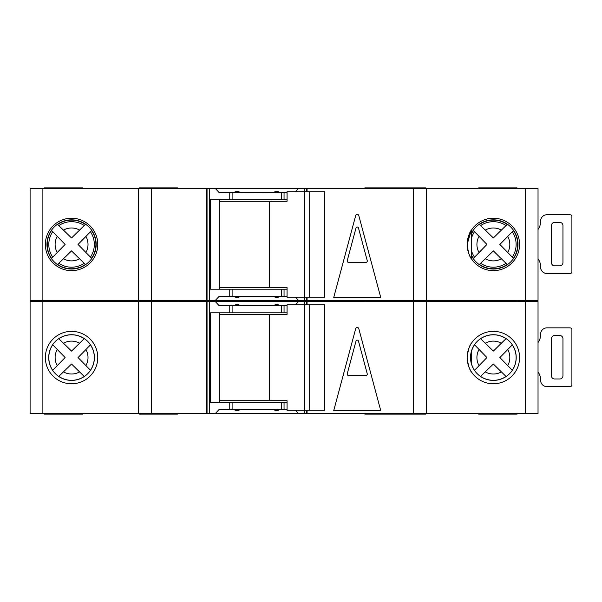 <?xml version="1.0" encoding="UTF-8"?>
<svg xmlns="http://www.w3.org/2000/svg" width="602" height="602" viewBox="0 0 602 602"><rect width="100%" height="100%" fill="white"/><g stroke="black" fill="none" stroke-linecap="round" stroke-linejoin="round"><path stroke-width="0.9" d="M324.132 410.286L324.132 304.838L324.613 304.838L324.613 410.286L309.21 410.286L309.21 304.838L287.064 304.838L287.064 314.425L219.587 314.425M309.21 410.286L304.717 410.286L304.717 304.838M304.717 410.286L287.064 410.286L287.064 400.699L269.643 400.699L269.643 314.425M269.643 400.699L219.587 400.699M324.132 304.838L309.21 304.838M493.369 334.72A22.838 22.838 0 0 0 470.531 357.558A22.838 22.838 0 0 0 493.369 380.404A22.838 22.838 0 0 0 516.207 357.558A22.838 22.838 0 0 0 493.369 334.72M538.03 342.538A12.785 12.785 0 0 0 540.581 334.87L540.581 334.23A6.389 6.389 0 0 1 546.97 327.842L569.341 327.842A6.389 6.389 0 0 1 570.621 327.97A1.595 1.595 0 0 1 571.9 329.535L571.9 384.949A1.595 1.595 0 0 1 570.621 386.514A6.389 6.389 0 0 1 569.341 386.642L546.97 386.642A6.389 6.389 0 0 1 540.581 380.246L540.581 379.606A12.785 12.785 0 0 0 538.03 371.946M559.755 378.974L554.645 378.974A3.198 3.198 0 0 1 551.447 375.776L551.447 338.708A3.198 3.198 0 0 1 554.645 335.51L559.755 335.51A3.198 3.198 0 0 1 562.953 338.708L562.953 375.776A3.198 3.198 0 0 1 559.755 378.974M71.563 334.72A22.838 22.838 0 0 0 48.724 357.558A22.838 22.838 0 0 0 71.563 380.404A22.838 22.838 0 0 0 94.401 357.558A22.838 22.838 0 0 0 71.563 334.72M480.539 376.453L493.354 364.022L506.049 376.461A22.756 22.756 0 0 1 480.599 376.393L493.354 364.022L501.376 371.931A16.45 16.45 0 0 1 485.295 371.893M58.725 376.453L71.548 364.022L84.242 376.461A22.756 22.756 0 0 1 58.793 376.393L71.548 364.022L79.562 371.931A16.45 16.45 0 0 1 63.488 371.893M425.622 413.484L425.622 414.123L364.91 414.123L364.91 413.484M425.622 301.64L425.622 301L364.91 301L364.91 300.36M364.91 301.64L364.91 301L387.282 301L387.282 300.36M517.02 413.484L517.02 414.123L478.673 414.123L478.673 413.484M478.673 301.64L478.673 300.36M177.65 413.484L177.65 414.123L139.31 414.123L139.31 413.484M177.65 301.64L177.65 301L139.31 301L139.31 300.36M139.31 301.64L139.31 301L177.65 301L177.65 300.36M387.282 414.123L387.282 413.484M387.282 301.64L387.282 301L425.622 301L425.622 300.36M71.563 383.767A26.202 26.202 0 0 1 45.361 357.558A26.202 26.202 0 0 1 71.563 331.356A26.202 26.202 0 0 1 97.765 357.558A26.202 26.202 0 0 1 71.563 383.767L71.563 383.767M467.167 357.558C468.115 349.815 469.605 344.931 471.637 342.914C469.62 344.901 468.13 349.777 467.167 357.528C468.1 365.279 469.59 370.17 471.637 372.202C469.62 370.23 468.13 365.354 467.167 357.558L467.619 352.712M471.637 372.202L471.027 371.253M493.369 383.767A26.202 26.202 0 0 1 467.167 357.558A26.202 26.202 0 0 1 493.369 331.356A26.202 26.202 0 0 1 519.571 357.558A26.202 26.202 0 0 1 493.369 383.767M279.591 409.33L287.064 409.646M525.245 413.484L525.245 301.64L538.03 301.64L538.03 413.484L215.396 413.484L218.925 409.646L234.216 409.646C236.135 410.903 238.046 410.903 239.965 409.646L273.835 409.646C275.754 410.903 277.672 410.903 279.591 409.646M279.591 305.793L279.591 305.477C277.672 304.213 275.754 304.213 273.835 305.477L273.835 305.793M273.835 305.477L239.965 305.477C238.046 304.213 236.135 304.213 234.216 305.477L234.216 305.793M215.396 413.484L209.278 413.484L209.278 301.64L42.885 301.64L42.885 413.484L30.1 413.484L30.1 301.64L42.885 301.64M42.885 413.484L209.278 413.484M525.245 301.64L298.411 301.64L295.469 304.838M234.216 305.477L218.925 305.477L215.396 301.64L209.278 301.64M215.396 301.64L298.411 301.64M90.518 370.298L78.042 357.558L90.458 344.886A22.756 22.756 0 0 1 90.458 370.238L78.042 357.558L85.935 349.559A16.45 16.45 0 0 1 85.935 365.565M89.073 346.323L89.856 345.51M90.044 345.315L90.428 344.916M82.805 375.076L83.61 375.851M83.806 376.047L84.205 376.423M52.667 344.728L65.114 357.558L52.728 370.335A22.756 22.756 0 0 1 52.728 344.788L65.114 357.558L57.235 365.64A16.45 16.45 0 0 1 57.235 349.484M54.105 368.891L53.33 369.703M53.142 369.899L52.758 370.298M84.303 338.602L71.548 351.101L58.725 338.67M60.23 340.107L59.425 339.332M59.222 339.137L58.823 338.76M58.793 338.723A22.756 22.756 0 0 1 84.242 338.663L71.548 351.101L63.488 343.23A16.45 16.45 0 0 1 79.562 343.193M501.376 343.193L493.354 351.101L480.599 338.723A22.756 22.756 0 0 1 506.049 338.663L501.376 343.193A16.45 16.45 0 0 0 485.295 343.23L493.354 351.101L506.109 338.602M512.325 370.298L499.848 357.558L512.272 344.886A22.756 22.756 0 0 1 512.272 370.238L499.848 357.558L507.742 349.559A16.45 16.45 0 0 1 507.742 365.565M510.887 346.323L511.662 345.51M511.851 345.315L512.234 344.916M504.611 375.076L505.417 375.851M505.612 376.047L506.011 376.423M474.474 344.728L486.928 357.558L474.534 370.335A22.756 22.756 0 0 1 471.637 364.323M475.911 368.891L475.136 369.703M474.948 369.899L474.572 370.298M471.637 350.8A22.756 22.756 0 0 1 474.534 344.788L486.928 357.558L479.041 365.64A16.45 16.45 0 0 1 479.041 349.484M482.044 340.107L481.231 339.332M481.036 339.137L480.629 338.76M355.699 328.647A1.595 1.595 0 0 1 358.784 328.647L380.742 410.609L333.734 410.609L355.699 328.647M307.073 413.484L307.073 410.286M307.073 304.838L307.073 301.64M295.469 410.286L298.411 413.484M287.064 305.793L218.925 305.477M287.064 312.822L281.706 312.822L281.706 305.793M287.064 409.33L281.706 409.33L281.706 402.302L287.064 402.302M218.925 409.646L229.746 409.33L229.746 402.302L281.706 402.302M281.706 312.822L210.391 312.822L210.391 402.302L229.746 402.302M281.706 409.33L229.746 409.33M207.05 413.484L207.05 301.64M206.734 413.484L206.734 301.64M138.671 413.484L138.671 301.64M426.261 413.484L426.261 301.64M306.749 413.484L306.749 410.286M306.749 304.838L306.749 301.64M219.587 312.822L219.587 402.302M44.397 301.64L44.397 300.36M82.745 301.64L82.745 301L44.397 301L82.745 301L82.745 300.36M82.745 413.484L82.745 414.123L44.397 414.123L44.397 413.484M517.02 301.64L517.02 301L478.673 301L517.02 301L517.02 300.36M287.064 305.477L279.591 305.477M347.226 373.85A1.279 1.279 0 0 0 348.46 375.452L366.024 375.452A1.279 1.279 0 0 0 367.258 373.85L358.476 341.078A1.279 1.279 0 0 0 356.008 341.078L347.226 373.85M538.03 229.415A12.785 12.785 0 0 0 540.581 221.754L540.581 221.115A6.389 6.389 0 0 1 546.97 214.718L569.341 214.718A6.389 6.389 0 0 1 570.621 214.854A1.595 1.595 0 0 1 571.9 216.419L571.9 271.826A1.595 1.595 0 0 1 570.621 273.391A6.389 6.389 0 0 1 569.341 273.519L546.97 273.519A6.389 6.389 0 0 1 540.581 267.13L540.581 266.49A12.785 12.785 0 0 0 538.03 258.822M559.755 265.851L554.645 265.851A3.198 3.198 0 0 1 551.447 262.653L551.447 225.584A3.198 3.198 0 0 1 554.645 222.394L559.755 222.394A3.198 3.198 0 0 1 562.953 225.584L562.953 262.653A3.198 3.198 0 0 1 559.755 265.851M324.132 297.162L324.132 191.714L324.613 191.714L324.613 297.162L309.21 297.162L309.21 191.714L287.064 191.714L287.064 201.301L219.587 201.301M309.21 297.162L304.717 297.162L304.717 191.714M304.717 297.162L287.064 297.162L287.064 287.575L269.643 287.575L269.643 201.301M269.643 287.575L219.587 287.575M324.132 191.714L309.21 191.714M84.242 263.337L85.401 264.459A24.336 24.336 0 0 1 57.619 264.383L71.548 250.899L84.242 263.337A22.756 22.756 0 0 1 58.793 263.277L71.548 250.899L79.562 258.807A16.45 16.45 0 0 1 63.488 258.77M506.049 263.337L507.208 264.459A24.336 24.336 0 0 1 479.433 264.383L493.354 250.899L506.049 263.337A22.756 22.756 0 0 1 480.599 263.277L493.354 250.899L501.376 258.807A16.45 16.45 0 0 1 485.295 258.77M425.622 188.516L425.622 187.877L364.91 187.877L364.91 188.516M478.673 188.516L478.673 187.877L517.02 187.877L517.02 188.516M177.65 188.516L177.65 187.877L139.31 187.877L139.31 188.516M387.282 188.516L387.282 187.877M71.563 270.644A26.202 26.202 0 0 1 45.361 244.442A26.202 26.202 0 0 1 71.563 218.233A26.202 26.202 0 0 1 97.765 244.442A26.202 26.202 0 0 1 71.563 270.644L71.563 270.644M467.167 244.442C468.115 236.691 469.605 231.808 471.637 229.798C469.62 231.785 468.13 236.654 467.167 244.412C468.1 252.155 469.59 257.046 471.637 259.086C469.62 257.114 468.13 252.23 467.167 244.442L471.125 230.589M471.637 229.798L471.637 259.086L470.674 257.536M493.369 270.644A26.202 26.202 0 0 1 467.167 244.442A26.202 26.202 0 0 1 493.369 218.233A26.202 26.202 0 0 1 519.571 244.442A26.202 26.202 0 0 1 493.369 270.644M279.591 296.207L287.064 296.523M525.245 300.36L525.245 188.516L538.03 188.516L538.03 300.36L215.396 300.36L218.925 296.523L234.216 296.523C236.135 297.787 238.046 297.787 239.965 296.523L273.835 296.523C275.754 297.787 277.672 297.787 279.591 296.523M279.591 192.67L279.591 192.354C277.672 191.097 275.754 191.097 273.835 192.354L273.835 192.67M273.835 192.354L239.965 192.354C238.046 191.097 236.135 191.097 234.216 192.354L234.216 192.67M215.396 300.36L209.278 300.36L209.278 188.516L42.885 188.516L42.885 300.36L30.1 300.36L30.1 188.516L42.885 188.516M42.885 300.36L209.278 300.36M525.245 188.516L298.411 188.516L295.469 191.714M234.216 192.354L218.925 192.354L215.396 188.516L209.278 188.516M215.396 188.516L298.411 188.516M90.458 231.762A22.756 22.756 0 0 1 90.458 257.114L78.042 244.442L91.579 230.604A24.336 24.336 0 0 1 91.579 258.281L78.042 244.442L85.935 236.435A16.45 16.45 0 0 1 85.935 252.441M89.073 233.2L89.856 232.395M90.044 232.191L90.428 231.8M82.805 261.953L83.61 262.728M83.806 262.923L84.205 263.307M52.728 257.212A22.756 22.756 0 0 1 52.728 231.665L65.114 244.442L51.614 258.378A24.336 24.336 0 0 1 51.614 230.498L65.114 244.442L57.235 252.516A16.45 16.45 0 0 1 57.235 236.36M54.105 255.767L53.33 256.58M53.142 256.776L52.758 257.174M57.619 224.493L58.793 225.607A22.756 22.756 0 0 1 84.242 225.539L71.548 237.978L57.619 224.493A24.336 24.336 0 0 1 85.401 224.426L71.548 237.978L63.488 230.107A16.45 16.45 0 0 1 79.562 230.069M60.23 226.984L59.425 226.209M59.222 226.021L58.823 225.637M501.376 230.069L493.354 237.978L479.433 224.493A24.336 24.336 0 0 1 507.208 224.426L501.376 230.069A16.45 16.45 0 0 0 485.295 230.107L493.354 237.978L506.049 225.539A22.756 22.756 0 0 0 480.599 225.607M512.272 231.762A22.756 22.756 0 0 1 512.272 257.114L499.848 244.442L513.386 230.604A24.336 24.336 0 0 1 513.386 258.281L499.848 244.442L507.742 236.435A16.45 16.45 0 0 1 507.742 252.441M510.887 233.2L511.662 232.395M511.851 232.191L512.234 231.8M504.611 261.953L505.417 262.728M505.612 262.923L506.011 263.307M471.637 233.486A24.336 24.336 0 0 1 473.428 230.498L486.928 244.442L473.428 258.378A24.336 24.336 0 0 1 471.637 255.391M475.911 255.767L475.136 256.58M474.948 256.776L474.572 257.174M471.637 237.677A22.756 22.756 0 0 1 474.534 231.665L486.928 244.442L479.041 252.516A16.45 16.45 0 0 1 479.041 236.36M482.044 226.984L481.231 226.209M481.036 226.021L480.629 225.637M355.699 215.531A1.595 1.595 0 0 1 358.784 215.531L380.742 297.486L333.734 297.486L355.699 215.531M307.073 300.36L307.073 297.162M307.073 191.714L307.073 188.516M295.469 297.162L298.411 300.36M287.064 192.67L218.925 192.354M287.064 199.698L281.706 199.698L281.706 192.67M287.064 296.207L281.706 296.207L281.706 289.178L287.064 289.178M218.925 296.523L229.746 296.207L229.746 289.178L281.706 289.178M281.706 199.698L210.391 199.698L210.391 289.178L229.746 289.178M281.706 296.207L229.746 296.207M207.05 300.36L207.05 188.516M206.734 300.36L206.734 188.516M138.671 300.36L138.671 188.516M426.261 300.36L426.261 188.516M306.749 300.36L306.749 297.162M306.749 191.714L306.749 188.516M219.587 199.698L219.587 289.178M44.397 188.516L44.397 187.877L82.745 187.877L82.745 188.516M287.064 192.354L279.591 192.354M347.226 260.726A1.279 1.279 0 0 0 348.46 262.337L366.024 262.337A1.279 1.279 0 0 0 367.258 260.726L358.476 227.955A1.279 1.279 0 0 0 356.008 227.955L347.226 260.726M413.484 413.484L413.484 301.64M304.522 413.484L304.522 410.286M304.522 304.838L304.522 301.64M284.054 312.822L284.054 305.793M284.054 409.33L284.054 402.302M229.746 312.822L229.746 305.793M232.101 409.33L232.101 402.302M232.101 312.822L232.101 305.793M151.448 413.484L151.448 301.64M471.637 255.985A24.607 24.607 0 0 0 517.976 244.442A24.607 24.607 0 0 0 471.637 232.899M71.563 269.041A24.607 24.607 0 0 0 96.169 244.442A24.607 24.607 0 0 0 71.563 219.835A24.607 24.607 0 0 0 46.956 244.442A24.607 24.607 0 0 0 71.563 269.041M413.484 300.36L413.484 188.516M304.522 300.36L304.522 297.162M304.522 191.714L304.522 188.516M284.054 199.698L284.054 192.67M284.054 296.207L284.054 289.178M229.746 199.698L229.746 192.67M232.101 296.207L232.101 289.178M232.101 199.698L232.101 192.67M151.448 300.36L151.448 188.516M471.637 251.2A22.756 22.756 0 0 0 474.534 257.212M471.637 364.594L471.637 350.53"/></g></svg>
